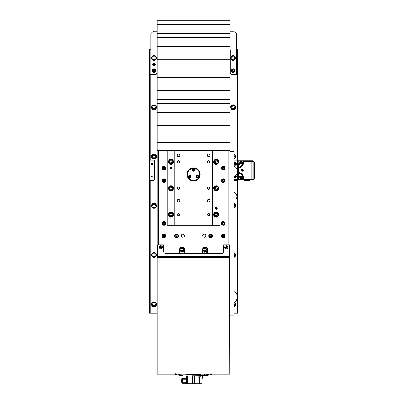 <?xml version="1.0" encoding="UTF-8"?>
<svg xmlns="http://www.w3.org/2000/svg" width="404" height="404" viewBox="0 0 404 404"><rect width="100%" height="100%" fill="white"/><g stroke="black" fill="none" stroke-linecap="round" stroke-linejoin="round"><path stroke-width="0.61" d="M254.389 178.417L253.131 179.674L253.131 160.827L254.389 162.085L254.389 178.417M235.951 175.493A1.384 1.384 0 0 1 235.547 177.816A1.384 1.384 0 0 1 234.032 177.482M234.032 163.019A1.384 1.384 0 0 1 236.421 163.968A1.384 1.384 0 0 1 234.032 164.918M244.087 179.674L244.087 180.174L250.116 180.174L250.116 179.674L234.032 179.421M234.032 161.075L242.809 161.075L243.784 160.827L238.557 160.827A0.505 0.505 0 0 0 238.057 161.327L238.299 167.483A4.772 4.772 0 0 0 242.925 163.044A4.772 4.772 0 0 1 238.991 167.413L239.082 167.907L238.057 168.428L238.057 172.074L239.082 172.594L238.991 173.089L238.057 173.266L238.304 179.169L238.304 173.266A4.525 4.525 0 0 1 242.673 177.472L242.925 177.457A4.772 4.772 0 0 0 238.299 173.018L238.057 172.766L238.057 173.266M238.057 167.231L238.991 167.413A4.772 4.772 0 0 0 242.925 163.044L242.809 161.075L242.925 163.044L243.425 163.08L243.531 161.565L243.031 161.529A0.752 0.752 0 0 1 243.784 160.827L243.784 161.327L251.874 161.327L251.874 160.827L253.131 160.827M252.126 160.827L252.126 179.674L251.874 179.169L243.784 179.169L243.784 179.674L242.809 179.674L243.784 179.674A0.752 0.752 0 0 1 243.031 178.972L243.531 178.937L243.425 177.422A5.277 5.277 0 0 0 239.082 172.594M237.299 160.827L237.299 169.251M237.299 169.301L237.047 169.559L237.31 169.301A0.954 0.954 0 0 0 237.002 169.392M237.299 171.19L237.299 171.195A0.954 0.954 0 0 1 237.047 171.124M237.299 171.246L237.299 179.674M230.028 151.278L234.032 151.278L234.032 315.872L230.028 315.872M230.012 257.575L230.012 257.323M235.668 164.332L235.668 163.605L235.668 164.332L235.037 164.691L234.411 164.332L234.411 163.605L235.037 163.241L235.668 163.605M234.032 164.484A1.131 1.131 0 0 0 236.153 163.787A1.131 1.131 0 0 0 234.032 163.448M234.411 164.332L234.411 163.605M235.668 176.896L235.668 176.169L235.668 176.896L235.037 177.255L234.411 176.896L234.411 176.169M234.032 177.048A1.131 1.131 0 0 0 235.739 177.417A1.131 1.131 0 0 0 235.774 175.669M235.976 193.9L234.906 192.834M234.032 199.021L236.067 199.021L237.072 197.011L237.072 196.006L236.067 193.996L234.815 192.738L234.032 192.738M241.698 178.149L241.698 177.427L241.698 178.149L241.072 178.512L240.441 178.149L240.441 177.427L241.072 177.063L241.698 177.427M240.441 178.149L240.441 177.427M241.072 176.533A1.257 1.257 0 0 0 239.981 178.417A1.257 1.257 0 0 0 242.158 178.417A1.257 1.257 0 0 0 241.072 176.533M241.698 163.075L241.698 162.347L241.698 163.075L241.072 163.438L240.441 163.075L240.441 162.347L241.072 161.984L241.698 162.347M240.441 163.075L240.441 162.347M241.072 161.454A1.257 1.257 0 0 0 239.981 163.337A1.257 1.257 0 0 0 242.158 163.337A1.257 1.257 0 0 0 241.072 161.454M234.032 291.749L234.79 291.749L236.295 293.259L237.047 294.89L237.047 298.915L236.295 300.546L234.79 302.056L234.032 302.056M234.032 176.659L234.79 176.659L236.295 175.149L237.047 173.518L237.047 169.493L236.295 167.862L234.79 166.352L234.032 166.352M238.057 169.13L237.047 169.559M237.562 170.599A0.379 0.379 0 0 0 237.562 169.897L237.562 170.599L237.289 170.599A0.379 0.379 0 0 1 237.289 169.897L237.562 169.897A0.379 0.379 0 0 1 237.562 170.599A0.379 0.379 0 0 0 237.562 169.897M241.4 169.933A0.98 0.98 0 0 1 242.905 169.458A0.98 0.98 0 0 1 242.905 171.038A0.98 0.98 0 0 1 241.4 170.564L241.708 170.443L241.799 170.937A0.823 0.823 0 0 0 242.87 169.71A0.823 0.823 0 0 0 241.799 169.559L241.708 170.059L241.4 169.933M253.131 162.898L253.131 161.014M253.131 179.482L253.131 177.598M252.126 179.674L253.131 179.674M239.062 164.468A0.505 0.505 0 0 0 239.496 163.716A0.505 0.505 0 0 0 238.623 163.716A0.505 0.505 0 0 0 239.062 164.468M239.062 177.033A0.505 0.505 0 0 0 239.496 176.28A0.505 0.505 0 0 0 238.623 176.28A0.505 0.505 0 0 0 239.062 177.033M238.557 179.674L242.809 179.421L238.557 179.674A0.505 0.505 0 0 1 238.057 179.169M238.057 168.16L238.335 167.483M242.673 177.472L242.809 179.421L242.925 177.457L243.425 177.422M238.299 167.483L238.703 167.453M238.703 173.043L238.335 173.018M241.814 170.917A0.798 0.798 0 0 0 242.855 169.725A0.798 0.798 0 0 0 241.814 169.584A0.798 0.798 0 0 1 242.855 170.776A0.798 0.798 0 0 1 241.814 170.917L241.703 170.417L241.375 170.574M242.324 171.256A1.005 1.005 0 0 0 243.198 169.746A1.005 1.005 0 0 0 241.456 169.746A1.005 1.005 0 0 0 242.324 171.256M241.375 169.927L241.703 170.084L241.814 169.584M242.339 170.877L242.314 170.261L241.698 170.261L242.314 170.236L242.314 169.619L242.339 170.236L242.956 170.236L242.339 170.261L242.339 170.877M251.874 160.954L252.126 160.954M238.057 172.341L238.057 172.766M238.991 173.089A4.772 4.772 0 0 1 242.925 177.457A4.772 4.772 0 0 0 238.991 173.089M251.874 160.827L242.809 160.827M243.031 178.972A0.752 0.752 0 0 0 243.784 179.674L251.874 179.674M251.874 161.327L251.874 179.169M245.718 180.573L245.718 180.573A9.292 9.292 0 0 0 248.485 180.573L248.485 180.573M246.783 180.613L247.112 180.618L246.783 180.613M245.819 180.553A9.196 1.202 -90 0 0 245.879 180.502A9.206 9.206 0 0 0 245.89 180.507A9.287 4.171 90 0 0 246.087 180.578A9.206 4.131 -90 0 0 246.283 180.548A9.206 9.206 0 0 0 246.294 180.548A9.277 1.222 90 0 0 246.354 180.613A9.262 9.262 0 0 1 246.314 180.608A9.272 1.222 -90 0 1 246.268 180.568A9.211 4.131 90 0 1 246.092 180.588A9.262 9.262 0 0 1 246.081 180.583A9.282 4.166 -90 0 1 245.91 180.527A9.201 1.207 90 0 1 245.859 180.558A9.262 9.262 0 0 1 245.819 180.553M248.329 180.502L248.329 180.512A9.211 9.211 0 0 1 248.167 180.532A9.267 1.858 90 0 1 248.137 180.553L248.031 180.583A9.252 9.252 0 0 0 248.076 180.578L248.081 180.563A9.267 1.863 -90 0 0 248.132 180.527A9.206 9.206 0 0 0 248.329 180.502M246.475 180.583A9.226 9.226 0 0 1 246.43 180.583L246.637 180.613A9.242 6.318 90 0 1 246.516 180.618A9.257 9.257 0 0 0 246.738 180.628L246.738 180.633A9.262 9.262 0 0 1 246.41 180.613A9.236 6.318 -90 0 0 246.597 180.608L246.475 180.583M247.152 180.603A9.221 9.221 0 0 0 247.208 180.603A9.267 5.383 90 0 0 247.298 180.618A9.287 5.393 -90 0 0 247.384 180.598A9.221 9.221 0 0 0 247.44 180.598A9.287 5.393 90 0 1 247.324 180.618A9.267 5.378 90 0 0 247.455 180.633A9.262 9.262 0 0 1 247.405 180.638A9.272 5.383 -90 0 1 247.298 180.623A9.287 5.393 90 0 1 247.187 180.638A9.262 9.262 0 0 1 247.137 180.644A9.287 5.393 -90 0 0 247.268 180.623A9.272 5.388 -90 0 1 247.152 180.603M237.047 170.937L238.057 171.372M237.365 171.251A1.005 1.005 0 0 1 237.047 171.18M236.981 169.347A1.005 1.005 0 0 1 237.365 169.246M237.047 170.251A0.379 0.379 0 0 0 237.289 170.599A0.379 0.379 0 0 1 237.289 169.897A0.379 0.379 0 0 0 237.047 170.251M174.74 150.52L174.74 225.281L167.2 225.281L167.2 150.52L228.77 150.52L228.77 244.758L228.77 150.52L230.028 150.52L157.151 150.52L157.151 253.555L157.651 253.555L157.151 253.555L157.151 257.575L157.651 257.323L157.151 257.323M229.523 253.555L230.028 253.555L230.028 255.313L229.523 255.313L229.523 253.555L230.028 253.555L230.028 20.2L157.151 20.2L157.151 24.563L230.028 24.563M167.2 150.52L157.151 150.52L157.151 139.976L230.028 139.976M158.408 150.52L158.408 244.758L158.408 150.52M203.889 250.258L205.146 250.985L206.404 250.258L205.146 250.985L203.889 250.258L203.889 248.808L205.146 248.081L206.404 248.808L206.404 250.258M205.146 251.793A2.262 2.262 0 0 0 207.106 248.404A2.262 2.262 0 0 0 203.187 248.404A2.262 2.262 0 0 0 205.146 251.793A2.262 2.262 0 0 0 207.106 248.404A2.262 2.262 0 0 0 203.187 248.404A2.262 2.262 0 0 0 205.146 251.793M180.77 250.258L182.027 250.985L183.285 250.258L182.027 250.985L180.77 250.258L180.77 248.808L182.027 248.081L183.285 248.808L183.285 250.258M182.027 251.793A2.262 2.262 0 0 0 183.987 248.404A2.262 2.262 0 0 0 180.068 248.404A2.262 2.262 0 0 0 182.027 251.793A2.262 2.262 0 0 0 183.987 248.404A2.262 2.262 0 0 0 180.068 248.404A2.262 2.262 0 0 0 182.027 251.793M230.063 202.258L230.063 201.818L230.063 202.258M230.063 202.04C230.063 206.217 230.063 197.859 230.063 202.04M157.111 154.076L157.111 154.51L157.111 154.076M157.111 154.293C157.111 150.111 157.111 158.474 157.111 154.293M230.063 154.51L230.063 154.076L230.063 154.51M230.063 154.293C230.063 158.474 230.063 150.111 230.063 154.293M230.063 250L230.063 249.566L230.063 250M230.063 249.783C230.063 253.964 230.063 245.602 230.063 249.783M157.111 249.566L157.111 250L157.111 249.566M157.111 249.783C157.111 245.602 157.111 253.964 157.111 249.783M157.111 201.818L157.111 202.258L157.111 201.818M157.111 202.04C157.111 197.859 157.111 206.217 157.111 202.04M229.523 256.823L229.523 244.758L223.745 244.758L223.745 251.041A2.515 2.515 0 0 1 221.23 253.555L165.943 253.555A2.515 2.515 0 0 1 163.433 251.041L163.433 244.758L157.651 244.758L157.651 256.823L229.523 256.823L229.523 257.323L230.028 257.323L230.028 374.175L229.27 374.175L229.523 255.313M157.651 253.555L157.651 255.313L157.151 255.313M230.028 255.313L230.028 257.323L229.523 257.323M157.651 255.313L157.903 257.575L157.151 257.575L157.151 374.175L229.27 374.175M230.028 257.575L157.903 257.575L157.903 374.175M157.651 256.823L157.651 257.323M193.587 168.367A6.03 6.03 0 0 1 198.813 177.412A6.03 6.03 0 0 1 188.365 177.412A6.03 6.03 0 0 1 193.587 168.367M193.587 168.114A6.282 6.282 0 0 1 199.031 177.538A6.282 6.282 0 0 1 188.148 177.538A6.282 6.282 0 0 1 193.587 168.114M196.142 176.593A1.257 1.257 0 0 1 198.026 175.508A1.257 1.257 0 0 1 198.026 177.684A1.257 1.257 0 0 1 196.142 176.593M192.329 169.998A1.257 1.257 0 0 1 194.218 168.912A1.257 1.257 0 0 1 194.218 171.084A1.257 1.257 0 0 1 192.329 169.998M188.522 176.593A1.257 1.257 0 0 1 190.405 175.508A1.257 1.257 0 0 1 190.405 177.684A1.257 1.257 0 0 1 188.522 176.593M194.092 170.286L194.092 169.71L194.092 170.286L193.587 170.579L193.087 170.286L193.087 169.71L193.587 169.417L194.092 169.71M193.587 168.933A1.066 1.066 0 0 0 192.663 170.533A1.066 1.066 0 0 0 194.511 170.533A1.066 1.066 0 0 0 193.587 168.933M193.087 170.286L193.087 169.71M190.284 176.886L190.284 176.306L190.284 176.886L189.779 177.174L189.279 176.886L189.279 176.306L189.779 176.013L190.284 176.306M189.779 175.528A1.066 1.066 0 0 0 188.855 177.129A1.066 1.066 0 0 0 190.703 177.129A1.066 1.066 0 0 0 189.779 175.528M189.279 176.886L189.279 176.306M197.899 176.886L197.899 176.306L197.899 176.886L197.394 177.174L196.894 176.886L196.894 176.306L197.394 176.013L197.899 176.306M197.394 175.528A1.066 1.066 0 0 0 196.47 177.129A1.066 1.066 0 0 0 198.324 177.129A1.066 1.066 0 0 0 197.394 175.528M196.894 176.886L196.894 176.306M193.587 180.931A6.535 6.535 0 0 1 187.931 171.129A6.535 6.535 0 0 1 199.248 171.129A6.535 6.535 0 0 1 193.587 180.931M209.923 200.657A1.257 1.257 0 0 1 208.04 201.742A1.257 1.257 0 0 1 208.04 199.566A1.257 1.257 0 0 1 209.923 200.657M179.765 200.657A1.257 1.257 0 0 1 177.881 201.742A1.257 1.257 0 0 1 177.881 199.566A1.257 1.257 0 0 1 179.765 200.657M209.923 155.424A1.257 1.257 0 0 1 208.04 156.51A1.257 1.257 0 0 1 208.04 154.333A1.257 1.257 0 0 1 209.923 155.424M179.765 155.424A1.257 1.257 0 0 1 177.881 156.51A1.257 1.257 0 0 1 177.881 154.333A1.257 1.257 0 0 1 179.765 155.424M179.563 214.605A1.05 1.05 0 0 1 177.982 215.514A1.05 1.05 0 0 1 177.982 213.691A1.05 1.05 0 0 1 179.563 214.605M179.563 188.219A1.05 1.05 0 0 1 177.982 189.128A1.05 1.05 0 0 1 177.982 187.304A1.05 1.05 0 0 1 179.563 188.219M209.716 214.605A1.05 1.05 0 0 1 208.141 215.514A1.05 1.05 0 0 1 208.141 213.691A1.05 1.05 0 0 1 209.716 214.605M209.716 188.219A1.05 1.05 0 0 1 208.141 189.128A1.05 1.05 0 0 1 208.141 187.304A1.05 1.05 0 0 1 209.716 188.219M209.716 161.832A1.05 1.05 0 0 1 208.141 162.741A1.05 1.05 0 0 1 208.141 160.918A1.05 1.05 0 0 1 209.716 161.832M179.563 161.832A1.05 1.05 0 0 1 177.982 162.741A1.05 1.05 0 0 1 177.982 160.918A1.05 1.05 0 0 1 179.563 161.832M170.973 169.079A0.97 0.97 0 0 1 170.135 167.63A0.97 0.97 0 0 1 171.811 167.63A0.97 0.97 0 0 1 170.973 169.079M174.74 225.281L212.433 225.281L212.433 150.52M216.206 209.287A0.97 0.97 0 0 1 215.367 207.838A0.97 0.97 0 0 1 217.044 207.838A0.97 0.97 0 0 1 216.206 209.287M212.433 225.281L219.973 225.281L219.973 150.52M162.428 247.273A1.51 1.51 0 0 0 160.166 245.965A1.51 1.51 0 0 0 160.166 248.576A1.51 1.51 0 0 0 162.428 247.273M161.211 247.773L160.63 247.773L160.338 247.273L160.63 246.768L161.211 246.768L161.499 247.273L161.211 247.773M161.423 247.273A0.505 0.505 0 0 0 160.671 246.834A0.505 0.505 0 0 0 160.671 247.708A0.505 0.505 0 0 0 161.423 247.273M227.765 247.273A1.51 1.51 0 0 0 225.503 245.965A1.51 1.51 0 0 0 225.503 248.576A1.51 1.51 0 0 0 227.765 247.273M226.548 247.773L225.967 247.773L225.674 247.273L225.967 246.768L226.548 246.768L226.836 247.273L226.548 247.773M226.76 247.273A0.505 0.505 0 0 0 226.003 246.834A0.505 0.505 0 0 0 226.003 247.708A0.505 0.505 0 0 0 226.76 247.273M215.574 208.323A0.626 0.626 0 0 0 216.519 208.863A0.626 0.626 0 0 0 216.519 207.777A0.626 0.626 0 0 0 215.574 208.323M215.686 208.323A0.52 0.52 0 0 0 216.463 208.772A0.52 0.52 0 0 0 216.463 207.873A0.52 0.52 0 0 0 215.686 208.323M217.14 208.323A0.939 0.939 0 0 1 215.736 209.131A0.939 0.939 0 0 1 215.736 207.51A0.939 0.939 0 0 1 217.14 208.323M170.342 168.114A0.626 0.626 0 0 0 171.286 168.66A0.626 0.626 0 0 0 171.286 167.569A0.626 0.626 0 0 0 170.342 168.114M170.453 168.114A0.52 0.52 0 0 0 171.23 168.564A0.52 0.52 0 0 0 171.23 167.665A0.52 0.52 0 0 0 170.453 168.114M171.907 168.114A0.939 0.939 0 0 1 170.503 168.928A0.939 0.939 0 0 1 170.503 167.301A0.939 0.939 0 0 1 171.907 168.114M213.691 188.219A2.515 2.515 0 0 0 217.463 190.395A2.515 2.515 0 0 0 217.463 186.042A2.515 2.515 0 0 0 213.691 188.219M168.458 188.219A2.515 2.515 0 0 0 172.23 190.395A2.515 2.515 0 0 0 172.23 186.042A2.515 2.515 0 0 0 168.458 188.219M213.691 214.605A2.515 2.515 0 0 0 217.463 216.781A2.515 2.515 0 0 0 217.463 212.428A2.515 2.515 0 0 0 213.691 214.605M168.458 161.832A2.515 2.515 0 0 0 172.23 164.009A2.515 2.515 0 0 0 172.23 159.656A2.515 2.515 0 0 0 168.458 161.832M168.458 214.605A2.515 2.515 0 0 0 172.23 216.781A2.515 2.515 0 0 0 172.23 212.428A2.515 2.515 0 0 0 168.458 214.605M213.691 161.832A2.515 2.515 0 0 0 217.463 164.009A2.515 2.515 0 0 0 217.463 159.656A2.515 2.515 0 0 0 213.691 161.832M204.267 234.204A1.51 1.51 0 0 0 202.763 235.714A1.51 1.51 0 0 0 204.267 237.219A1.51 1.51 0 0 0 205.777 235.714A1.51 1.51 0 0 0 204.267 234.204M182.906 234.204A1.51 1.51 0 0 0 181.527 236.315A1.51 1.51 0 0 0 184.401 235.507A1.51 1.51 0 0 0 182.906 234.204M180.871 253.555A1.217 1.217 0 0 1 182.027 251.96A1.217 1.217 0 0 1 183.189 253.555M203.99 253.555A1.217 1.217 0 0 1 205.146 251.96A1.217 1.217 0 0 1 206.308 253.555M202.636 253.555L202.636 249.531A2.515 2.515 0 0 1 205.146 247.021A2.515 2.515 0 0 1 207.661 249.531L207.661 253.555M184.542 253.555L184.542 249.531A2.515 2.515 0 0 0 182.027 247.021A2.515 2.515 0 0 0 179.517 249.531L179.517 253.555M223.24 221.513A1.884 1.884 0 0 1 224.871 224.341A1.884 1.884 0 0 1 221.609 224.341A1.884 1.884 0 0 1 223.24 221.513M223.24 234.078A1.884 1.884 0 0 1 224.871 236.906A1.884 1.884 0 0 1 221.609 236.906A1.884 1.884 0 0 1 223.24 234.078M210.676 234.078A1.884 1.884 0 0 1 212.307 236.906A1.884 1.884 0 0 1 209.045 236.906A1.884 1.884 0 0 1 210.676 234.078M176.498 234.078A1.884 1.884 0 0 1 178.134 236.906A1.884 1.884 0 0 1 174.866 236.906A1.884 1.884 0 0 1 176.498 234.078M163.933 221.513A1.884 1.884 0 0 1 165.569 224.341A1.884 1.884 0 0 1 162.302 224.341A1.884 1.884 0 0 1 163.933 221.513M163.933 234.078A1.884 1.884 0 0 1 165.569 236.906A1.884 1.884 0 0 1 162.302 236.906A1.884 1.884 0 0 1 163.933 234.078M163.933 166.231A1.884 1.884 0 0 1 165.569 169.054A1.884 1.884 0 0 1 162.302 169.054A1.884 1.884 0 0 1 163.933 166.231M223.24 166.231A1.884 1.884 0 0 1 224.871 169.054A1.884 1.884 0 0 1 221.609 169.054A1.884 1.884 0 0 1 223.24 166.231M223.24 178.795A1.884 1.884 0 0 1 224.871 181.618A1.884 1.884 0 0 1 221.609 181.618A1.884 1.884 0 0 1 223.24 178.795M163.933 178.795A1.884 1.884 0 0 1 165.569 181.618A1.884 1.884 0 0 1 162.302 181.618A1.884 1.884 0 0 1 163.933 178.795M223.675 236.719L224.109 235.961L223.675 236.719L222.806 236.719L222.372 235.961L222.806 235.209L223.675 235.209L224.109 235.961M221.609 235.961A1.631 1.631 0 0 0 224.058 237.375A1.631 1.631 0 0 0 224.058 234.547A1.631 1.631 0 0 0 221.609 235.961M223.675 181.431L224.109 180.679L223.675 181.431L222.806 181.431L222.372 180.679L222.806 179.926L223.675 179.926L224.109 180.679M221.609 180.679A1.631 1.631 0 0 0 224.058 182.093A1.631 1.631 0 0 0 224.058 179.265A1.631 1.631 0 0 0 221.609 180.679M164.372 224.154L163.499 224.154L163.064 223.397L163.499 222.644L164.372 222.644L164.807 223.397L164.372 224.154M162.302 223.397A1.631 1.631 0 0 0 164.751 224.811A1.631 1.631 0 0 0 164.751 221.983A1.631 1.631 0 0 0 162.302 223.397M211.11 236.719L210.242 236.719L209.807 235.961L210.242 235.209L211.11 235.209L211.544 235.961L211.11 236.719M209.045 235.961A1.631 1.631 0 0 0 211.494 237.375A1.631 1.631 0 0 0 211.494 234.547A1.631 1.631 0 0 0 209.045 235.961M176.937 236.719L176.063 236.719L175.629 235.961L176.063 235.209L176.937 235.209L177.371 235.961L176.937 236.719M174.866 235.961A1.631 1.631 0 0 0 177.316 237.375A1.631 1.631 0 0 0 177.316 234.547A1.631 1.631 0 0 0 174.866 235.961M164.372 236.719L163.499 236.719L163.064 235.961L163.499 235.209L164.372 235.209L164.807 235.961L164.372 236.719M162.302 235.961A1.631 1.631 0 0 0 164.751 237.375A1.631 1.631 0 0 0 164.751 234.547A1.631 1.631 0 0 0 162.302 235.961M223.675 168.867L224.109 168.114L223.675 168.867L222.806 168.867L222.372 168.114L222.806 167.357L223.675 167.357L224.109 168.114M221.609 168.114A1.631 1.631 0 0 0 224.058 169.529A1.631 1.631 0 0 0 224.058 166.701A1.631 1.631 0 0 0 221.609 168.114M223.675 224.154L224.109 223.397L223.675 224.154L222.806 224.154L222.372 223.397L222.806 222.644L223.675 222.644L224.109 223.397M221.609 223.397A1.631 1.631 0 0 0 224.058 224.811A1.631 1.631 0 0 0 224.058 221.983A1.631 1.631 0 0 0 221.609 223.397M164.372 181.431L163.499 181.431L163.064 180.679L163.499 179.926L164.372 179.926L164.807 180.679L164.372 181.431M162.302 180.679A1.631 1.631 0 0 0 164.751 182.093A1.631 1.631 0 0 0 164.751 179.265A1.631 1.631 0 0 0 162.302 180.679M164.372 168.867L163.499 168.867L163.064 168.114L163.499 167.357L164.372 167.357L164.807 168.114L164.372 168.867M162.302 168.114A1.631 1.631 0 0 0 164.751 169.529A1.631 1.631 0 0 0 164.751 166.701A1.631 1.631 0 0 0 162.302 168.114M214.196 161.832A2.01 2.01 0 0 0 217.211 163.569A2.01 2.01 0 0 0 217.211 160.09A2.01 2.01 0 0 0 214.196 161.832A2.01 2.01 0 0 0 217.211 163.569A2.01 2.01 0 0 0 217.211 160.09A2.01 2.01 0 0 0 214.196 161.832A2.01 2.01 0 0 0 217.211 163.569A2.01 2.01 0 0 0 217.211 160.09A2.01 2.01 0 0 0 214.196 161.832M216.786 162.837L215.625 162.837L215.044 161.832L215.625 160.827L216.786 160.827L217.367 161.832L216.786 162.837M217.367 161.832L216.786 160.827M168.963 188.219A2.01 2.01 0 0 0 171.978 189.956A2.01 2.01 0 0 0 171.978 186.476A2.01 2.01 0 0 0 168.963 188.219A2.01 2.01 0 0 0 171.978 189.956A2.01 2.01 0 0 0 171.978 186.476A2.01 2.01 0 0 0 168.963 188.219M171.554 189.224L170.392 189.224L169.811 188.219L170.392 187.214L171.554 187.214L172.134 188.219L171.554 189.224M168.963 161.832A2.01 2.01 0 0 0 171.978 163.569A2.01 2.01 0 0 0 171.978 160.09A2.01 2.01 0 0 0 168.963 161.832A2.01 2.01 0 0 0 171.978 163.569A2.01 2.01 0 0 0 171.978 160.09A2.01 2.01 0 0 0 168.963 161.832A2.01 2.01 0 0 0 171.978 163.569A2.01 2.01 0 0 0 171.978 160.09A2.01 2.01 0 0 0 168.963 161.832M171.554 162.837L170.392 162.837L169.811 161.832L170.392 160.827L171.554 160.827L172.134 161.832L171.554 162.837M214.196 188.219A2.01 2.01 0 0 0 217.211 189.956A2.01 2.01 0 0 0 217.211 186.476A2.01 2.01 0 0 0 214.196 188.219A2.01 2.01 0 0 0 217.211 189.956A2.01 2.01 0 0 0 217.211 186.476A2.01 2.01 0 0 0 214.196 188.219M216.786 189.224L215.625 189.224L215.044 188.219L215.625 187.214L216.786 187.214L217.367 188.219L216.786 189.224M214.196 214.605A2.01 2.01 0 0 0 217.211 216.342A2.01 2.01 0 0 0 217.211 212.863A2.01 2.01 0 0 0 214.196 214.605A2.01 2.01 0 0 0 217.211 216.342A2.01 2.01 0 0 0 217.211 212.863A2.01 2.01 0 0 0 214.196 214.605M216.786 215.61L215.625 215.61L215.044 214.605L215.625 213.6L216.786 213.6L217.367 214.605L216.786 215.61M216.786 213.6L215.625 213.6M168.963 214.605A2.01 2.01 0 0 0 171.978 216.342A2.01 2.01 0 0 0 171.978 212.863A2.01 2.01 0 0 0 168.963 214.605A2.01 2.01 0 0 0 171.978 216.342A2.01 2.01 0 0 0 171.978 212.863A2.01 2.01 0 0 0 168.963 214.605M171.554 215.61L170.392 215.61L169.811 214.605L170.392 213.6L171.554 213.6L172.134 214.605L171.554 215.61M171.554 213.6L170.392 213.6M216.443 186.209L216.206 186.194A2.025 2.025 0 0 0 214.413 189.158A2.025 2.025 0 0 0 217.872 189.365A2.025 2.025 0 0 0 216.206 186.194L216.206 186.209M171.21 212.595L170.973 212.58A2.025 2.025 0 0 0 169.18 215.544A2.025 2.025 0 0 0 172.639 215.751A2.025 2.025 0 0 0 170.973 212.58L170.973 212.595M171.21 159.822L170.973 159.807A2.025 2.025 0 0 0 169.18 162.772A2.025 2.025 0 0 0 172.639 162.979A2.025 2.025 0 0 0 170.973 159.807L170.973 159.822M171.21 186.209L170.973 186.194A2.025 2.025 0 0 0 169.18 189.158A2.025 2.025 0 0 0 172.639 189.365A2.025 2.025 0 0 0 170.973 186.194L170.973 186.209M216.443 212.595L216.206 212.58A2.025 2.025 0 0 0 214.413 215.544A2.025 2.025 0 0 0 217.872 215.751A2.025 2.025 0 0 0 216.206 212.58L216.206 212.595M216.443 159.822L216.206 159.807A2.025 2.025 0 0 0 214.413 162.772A2.025 2.025 0 0 0 217.872 162.979A2.025 2.025 0 0 0 216.206 159.807L216.206 159.822M154.01 62.948A1.384 1.384 0 0 1 155.207 65.019A1.384 1.384 0 0 1 152.813 65.019A1.384 1.384 0 0 1 154.01 62.948M233.169 68.725A1.884 1.884 0 0 1 234.8 71.553A1.884 1.884 0 0 1 231.532 71.553A1.884 1.884 0 0 1 233.169 68.725M233.169 55.661A2.389 2.389 0 0 1 235.234 59.242A2.389 2.389 0 0 1 231.098 59.242A2.389 2.389 0 0 1 233.169 55.661M230.028 73.124A1.257 1.257 0 0 0 231.28 74.381A1.257 1.257 0 0 1 230.028 73.124L230.028 49.445A0.752 0.752 0 0 1 230.275 50.005L230.275 73.377L231.032 74.129L236.31 74.129L236.31 33.668L233.795 31.159L230.028 31.159M154.01 55.661A2.389 2.389 0 0 1 156.075 59.242A2.389 2.389 0 0 1 151.939 59.242A2.389 2.389 0 0 1 154.01 55.661M154.01 68.725A1.884 1.884 0 0 1 155.641 71.553A1.884 1.884 0 0 1 152.379 71.553A1.884 1.884 0 0 1 154.01 68.725M157.151 31.159L153.379 31.159L150.869 33.668L150.869 74.129L156.146 74.129L156.898 73.377L156.898 50.005A0.752 0.752 0 0 1 157.151 49.445M157.151 24.563L157.151 125.695L230.028 125.695M157.151 125.695L157.151 129.992L230.028 129.992M157.151 129.992L157.151 139.976M157.151 112.514L230.028 112.514M157.151 116.817L230.028 116.817M157.151 99.334L230.028 99.334M157.151 103.636L230.028 103.636M157.151 86.158L230.028 86.158M157.151 90.456L230.028 90.456M157.151 72.978L230.028 72.978M157.151 77.28L230.028 77.28M157.151 59.797L230.028 59.797M157.151 64.1L230.028 64.1M157.151 46.617L230.028 46.617M157.151 50.919L230.028 50.919M157.151 33.441L230.028 33.441M157.151 37.739L230.028 37.739M157.151 142.476L230.028 142.476M157.151 150.025L230.028 150.025M232.729 69.857L232.295 70.609L232.729 69.857L233.603 69.857L234.037 70.609L233.603 71.367L232.729 71.367L232.295 70.609M233.603 71.367L232.729 71.367M231.532 70.609A1.631 1.631 0 0 0 233.982 72.023A1.631 1.631 0 0 0 233.982 69.195A1.631 1.631 0 0 0 231.532 70.609M153.576 69.857L153.136 70.609L153.576 71.367L153.136 70.609L153.576 69.857L154.444 69.857L154.878 70.609L154.444 71.367L153.576 71.367L154.444 71.367M152.374 70.609A1.631 1.631 0 0 0 154.828 72.023A1.631 1.631 0 0 0 154.828 69.195A1.631 1.631 0 0 0 152.374 70.609M156.272 304.313A2.262 2.262 0 0 0 152.879 302.359A2.262 2.262 0 0 0 152.879 306.272A2.262 2.262 0 0 0 156.272 304.313M154.732 303.061L155.459 304.313L154.732 305.57L153.283 305.57L152.561 304.313L153.283 303.061L154.732 303.061M234.032 306.404A2.262 2.262 0 0 0 234.032 302.227M234.032 303.303L234.618 304.313L234.032 305.328M235.431 205.808A2.262 2.262 0 0 0 234.032 203.717A2.262 2.262 0 0 1 234.032 207.898A2.262 2.262 0 0 0 235.431 205.808M234.032 204.798L234.618 205.808L234.032 206.818M234.032 158.641A2.262 2.262 0 0 0 234.032 154.464M234.032 155.54L234.618 156.555L234.032 157.565M235.431 58.045A2.262 2.262 0 0 0 232.037 56.085A2.262 2.262 0 0 0 232.037 60.004A2.262 2.262 0 0 0 235.431 58.045M233.891 56.787L234.618 58.045L233.891 59.302L232.441 59.302L231.714 58.045L232.441 56.787L233.891 56.787M156.272 205.808A2.262 2.262 0 0 0 152.879 203.848A2.262 2.262 0 0 0 152.879 207.767A2.262 2.262 0 0 0 156.272 205.808A2.262 2.262 0 0 0 152.879 203.848A2.262 2.262 0 0 0 152.879 207.767A2.262 2.262 0 0 0 156.272 205.808M154.732 204.55L155.459 205.808L154.732 207.065L153.283 207.065L152.561 205.808L153.283 204.55L154.732 204.55M156.272 255.06A2.262 2.262 0 0 0 152.879 253.101A2.262 2.262 0 0 0 152.879 257.02A2.262 2.262 0 0 0 156.272 255.06M154.732 253.803L155.459 255.06L154.732 256.318L153.283 256.318L152.561 255.06L153.283 253.803L154.732 253.803M156.272 58.045A2.262 2.262 0 0 0 152.879 56.085A2.262 2.262 0 0 0 152.879 60.004A2.262 2.262 0 0 0 156.272 58.045M154.732 56.787L155.459 58.045L154.732 59.302L153.283 59.302L152.561 58.045L153.283 56.787L154.732 56.787M235.431 107.302A2.262 2.262 0 0 0 232.037 105.343A2.262 2.262 0 0 0 232.037 109.257A2.262 2.262 0 0 0 235.431 107.302M233.891 106.045L234.618 107.302L233.891 108.555L232.441 108.555L231.714 107.302L232.441 106.045L233.891 106.045M156.272 107.302A2.262 2.262 0 0 0 152.879 105.343A2.262 2.262 0 0 0 152.879 109.257A2.262 2.262 0 0 0 156.272 107.302M154.732 106.045L155.459 107.302L154.732 108.555L153.283 108.555L152.561 107.302L153.283 106.045L154.732 106.045M153.283 106.045L152.561 107.302M156.272 156.555A2.262 2.262 0 0 0 152.879 154.596A2.262 2.262 0 0 0 152.879 158.514A2.262 2.262 0 0 0 156.272 156.555M154.732 155.298L155.459 156.555L154.732 157.812L153.283 157.812L152.561 156.555L153.283 155.298L154.732 155.298L153.283 155.298M234.032 257.151A2.262 2.262 0 0 0 234.032 252.975M234.032 254.05L234.618 255.06L234.032 256.075M154.626 64.327A0.616 0.616 0 0 1 154.01 64.948A0.616 0.616 0 0 1 153.389 64.327A0.616 0.616 0 0 1 154.01 63.711A0.616 0.616 0 0 1 154.626 64.327A0.616 0.616 0 0 0 153.702 63.792A0.616 0.616 0 0 0 153.702 64.862A0.616 0.616 0 0 0 154.626 64.327M152.778 64.579L152.778 64.079L152.778 64.579M155.242 64.579L155.242 64.079L155.242 64.579M152.884 64.327A1.126 1.126 0 0 1 155.111 64.105A1.126 1.126 0 0 1 154.121 65.448A1.126 1.126 0 0 1 152.884 64.327M157.151 313.11L149.611 313.11L149.611 49.253L150.869 49.253M236.31 49.253L237.552 49.253L237.562 160.827L237.552 160.196L234.032 160.196M234.032 180.3L237.552 180.3L237.552 179.674L237.562 313.11L234.032 313.11M209.418 237.37L209.418 237.007M209.418 234.921L209.418 234.557M231.28 74.381L236.936 74.381L236.936 160.196M233.169 109.812A2.515 2.515 0 0 1 230.992 106.045A2.515 2.515 0 0 1 235.345 106.045A2.515 2.515 0 0 1 233.169 109.812M234.032 252.702A2.515 2.515 0 0 1 234.032 257.419M234.264 302.056A2.515 2.515 0 0 1 234.032 306.676M234.032 154.197A2.515 2.515 0 0 1 234.032 158.913M234.032 203.449A2.515 2.515 0 0 1 234.032 208.166M155.893 74.381A1.257 1.257 0 0 0 157.151 73.124A1.257 1.257 0 0 1 155.893 74.381L149.626 74.381L149.626 49.253M150.238 74.381L150.238 160.196L153.379 160.196A1.257 1.257 0 0 1 154.636 161.454L154.636 179.043A1.257 1.257 0 0 1 153.379 180.3L150.238 180.3L150.238 313.11M154.01 306.828A2.515 2.515 0 0 1 151.833 303.061A2.515 2.515 0 0 1 156.186 303.061A2.515 2.515 0 0 1 154.01 306.828M154.01 257.575A2.515 2.515 0 0 1 151.833 253.803A2.515 2.515 0 0 1 156.186 253.803A2.515 2.515 0 0 1 154.01 257.575M154.01 208.323A2.515 2.515 0 0 1 151.833 204.55A2.515 2.515 0 0 1 156.186 204.55A2.515 2.515 0 0 1 154.01 208.323M154.01 159.065A2.515 2.515 0 0 1 151.833 155.298A2.515 2.515 0 0 1 156.186 155.298A2.515 2.515 0 0 1 154.01 159.065M154.01 109.812A2.515 2.515 0 0 1 151.833 106.045A2.515 2.515 0 0 1 156.186 106.045A2.515 2.515 0 0 1 154.01 109.812M150.238 160.196L149.626 160.196L149.626 180.3L150.238 180.3M237.552 49.253L237.552 74.381L236.936 74.381M152.752 64.327A1.257 1.257 0 0 1 154.636 63.241A1.257 1.257 0 0 1 154.636 65.418A1.257 1.257 0 0 1 152.752 64.327M152.136 177.149A0.616 0.616 0 0 1 151.601 176.225A0.616 0.616 0 0 1 152.672 176.225A0.616 0.616 0 0 1 152.136 177.149M152.136 164.585A0.616 0.616 0 0 1 151.601 163.66A0.616 0.616 0 0 1 152.672 163.66A0.616 0.616 0 0 1 152.136 164.585M192.481 375.76L192.996 383.8L194.183 383.8L194.698 375.76L194.183 383.8L192.996 383.8L198.076 383.8L198.192 375.76M200.667 374.841L200.924 374.978L200.672 374.165L200.924 375.064M184.593 374.175L193.587 374.629L200.788 374.427M193.587 375.76L204.646 375.654L193.587 375.76M181.952 378.588A6.762 1.172 90 0 1 182.254 378.361A6.762 1.172 90 0 1 182.558 378.588L182.679 379.3A5.505 0.954 90 0 1 182.679 382.113L182.558 382.83A6.762 1.172 90 0 1 182.254 383.058A6.762 1.172 90 0 1 181.952 382.83L181.825 382.113A5.505 0.954 90 0 1 181.825 379.3L181.952 378.588L182.558 378.588M181.941 383.073L181.785 382.179A5.757 1 90 0 1 181.785 379.24L181.941 378.346A7.009 1.217 90 0 1 182.568 378.346L182.724 379.24A5.757 1 90 0 1 182.724 382.179L182.568 383.073A7.009 1.217 90 0 1 182.254 383.31A7.009 1.217 90 0 1 181.941 383.073M184.845 375.76L185.077 378.346L185.704 378.346L186.178 379.24L186.451 382.179L186.123 383.073L185.492 383.073M185.704 378.346L182.568 378.346M200.268 375.76L199.419 383.8L198.93 383.8L199.859 375.76L198.93 383.8L198.076 383.8M192.996 383.8L188.244 383.8L187.315 375.76M188.981 375.76L189.102 383.8L186.986 383.8L186.269 375.76M202.556 375.76L201.788 383.8L199.419 383.8M186.966 383.674L185.537 383.674L185.502 383.31M187.754 383.8L186.906 375.76M192.723 383.8L192.254 375.76M194.925 375.76L194.455 383.8M181.123 374.175L178.856 374.326A94.677 94.677 0 0 1 177.927 374.175M175.654 373.958C175.892 374.861 175.892 374.861 175.654 373.958M188.36 374.478L188.996 374.513M194.066 374.629L196.374 374.589M199.435 374.437L200.859 374.331M207.575 374.422L207.944 374.382M211.524 373.958C211.282 374.861 211.282 374.861 211.524 373.958M209.252 374.175A94.677 94.677 0 0 1 208.318 374.326L206.267 374.447M204.56 374.175L204.52 374.998L200.924 375.18L206.02 375.18M200.672 374.165L193.587 374.452L186.623 374.175M206.267 374.175L206.267 374.846M207.641 374.175L206.373 374.175M211.721 373.776C211.479 374.685 211.479 374.685 211.721 373.776M180.805 374.175L179.533 374.175M175.457 373.776C175.7 374.685 175.7 374.685 175.457 373.776M241.072 176.659A1.131 1.131 0 0 0 240.092 178.356A1.131 1.131 0 0 0 242.052 178.356A1.131 1.131 0 0 0 241.072 176.659M241.072 161.58A1.131 1.131 0 0 0 240.092 163.277A1.131 1.131 0 0 0 242.052 163.277A1.131 1.131 0 0 0 241.072 161.58M252.126 161.327L253.131 161.327M252.126 179.169L253.131 179.169M238.557 179.421L238.304 179.169M242.673 163.024A4.525 4.525 0 0 1 238.304 167.231L238.057 161.327M238.304 161.327L238.557 161.075M243.031 161.529A0.752 0.752 0 0 1 243.784 160.827M251.874 161.454L252.126 161.454M251.874 179.043L252.126 179.043M243.784 179.169L243.531 178.937M243.531 161.565L243.784 161.327M239.082 167.907A5.277 5.277 0 0 0 243.425 163.08M238.557 172.074L238.557 168.428M205.146 251.571A2.035 2.035 0 0 0 206.909 248.516A2.035 2.035 0 0 0 203.384 248.516A2.035 2.035 0 0 0 205.146 251.571M182.027 251.571A2.035 2.035 0 0 0 183.79 248.516A2.035 2.035 0 0 0 180.265 248.516A2.035 2.035 0 0 0 182.027 251.571M229.523 256.57L157.651 256.57M193.587 169.039A0.959 0.959 0 0 0 192.753 170.478A0.959 0.959 0 0 0 194.42 170.478A0.959 0.959 0 0 0 193.587 169.039M189.779 175.634A0.959 0.959 0 0 0 188.946 177.073A0.959 0.959 0 0 0 190.612 177.073A0.959 0.959 0 0 0 189.779 175.634M197.394 175.634A0.959 0.959 0 0 0 196.566 177.073A0.959 0.959 0 0 0 198.228 177.073A0.959 0.959 0 0 0 197.394 175.634M161.615 247.273A0.692 0.692 0 0 0 160.575 246.672A0.692 0.692 0 0 0 160.575 247.874A0.692 0.692 0 0 0 161.615 247.273M226.952 247.273A0.692 0.692 0 0 0 225.912 246.672A0.692 0.692 0 0 0 225.912 247.874A0.692 0.692 0 0 0 226.952 247.273M221.771 235.961A1.47 1.47 0 0 0 223.978 237.234A1.47 1.47 0 0 0 223.978 234.689A1.47 1.47 0 0 0 221.771 235.961M221.771 180.679A1.47 1.47 0 0 0 223.978 181.952A1.47 1.47 0 0 0 223.978 179.406A1.47 1.47 0 0 0 221.771 180.679M162.464 223.397A1.47 1.47 0 0 0 164.67 224.669A1.47 1.47 0 0 0 164.67 222.124A1.47 1.47 0 0 0 162.464 223.397M209.206 235.961A1.47 1.47 0 0 0 211.413 237.234A1.47 1.47 0 0 0 211.413 234.689A1.47 1.47 0 0 0 209.206 235.961M175.028 235.961A1.47 1.47 0 0 0 177.235 237.234A1.47 1.47 0 0 0 177.235 234.689A1.47 1.47 0 0 0 175.028 235.961M162.464 235.961A1.47 1.47 0 0 0 164.67 237.234A1.47 1.47 0 0 0 164.67 234.689A1.47 1.47 0 0 0 162.464 235.961M221.771 168.114A1.47 1.47 0 0 0 223.978 169.387A1.47 1.47 0 0 0 223.978 166.842A1.47 1.47 0 0 0 221.771 168.114M221.771 223.397A1.47 1.47 0 0 0 223.978 224.669A1.47 1.47 0 0 0 223.978 222.124A1.47 1.47 0 0 0 221.771 223.397M162.464 180.679A1.47 1.47 0 0 0 164.67 181.952A1.47 1.47 0 0 0 164.67 179.406A1.47 1.47 0 0 0 162.464 180.679M162.464 168.114A1.47 1.47 0 0 0 164.67 169.387A1.47 1.47 0 0 0 164.67 166.842A1.47 1.47 0 0 0 162.464 168.114M214.393 161.832A1.808 1.808 0 0 0 217.11 163.398A1.808 1.808 0 0 0 217.11 160.262A1.808 1.808 0 0 0 214.393 161.832M169.16 188.219A1.808 1.808 0 0 0 171.877 189.784A1.808 1.808 0 0 0 171.877 186.648A1.808 1.808 0 0 0 169.16 188.219M169.16 161.832A1.808 1.808 0 0 0 171.877 163.398A1.808 1.808 0 0 0 171.877 160.262A1.808 1.808 0 0 0 169.16 161.832M214.393 188.219A1.808 1.808 0 0 0 217.11 189.784A1.808 1.808 0 0 0 217.11 186.648A1.808 1.808 0 0 0 214.393 188.219M214.393 214.605A1.808 1.808 0 0 0 217.11 216.17A1.808 1.808 0 0 0 217.11 213.034A1.808 1.808 0 0 0 214.393 214.605M169.16 214.605A1.808 1.808 0 0 0 171.877 216.17A1.808 1.808 0 0 0 171.877 213.034A1.808 1.808 0 0 0 169.16 214.605M231.699 70.609A1.47 1.47 0 0 0 233.901 71.882A1.47 1.47 0 0 0 233.901 69.337A1.47 1.47 0 0 0 231.699 70.609M152.54 70.609A1.47 1.47 0 0 0 154.742 71.882A1.47 1.47 0 0 0 154.742 69.337A1.47 1.47 0 0 0 152.54 70.609M156.045 304.313A2.035 2.035 0 0 0 152.99 302.551A2.035 2.035 0 0 0 152.99 306.081A2.035 2.035 0 0 0 156.045 304.313M234.032 306.156A2.035 2.035 0 0 0 234.032 302.475M234.032 207.651A2.035 2.035 0 0 0 234.032 203.964M234.032 158.393A2.035 2.035 0 0 0 234.032 154.712M235.204 58.045A2.035 2.035 0 0 0 232.148 56.282A2.035 2.035 0 0 0 232.148 59.807A2.035 2.035 0 0 0 235.204 58.045M156.045 205.808A2.035 2.035 0 0 0 152.99 204.045A2.035 2.035 0 0 0 152.99 207.57A2.035 2.035 0 0 0 156.045 205.808M156.045 255.06A2.035 2.035 0 0 0 152.99 253.298A2.035 2.035 0 0 0 152.99 256.823A2.035 2.035 0 0 0 156.045 255.06M156.045 58.045A2.035 2.035 0 0 0 152.99 56.282A2.035 2.035 0 0 0 152.99 59.807A2.035 2.035 0 0 0 156.045 58.045M235.204 107.302A2.035 2.035 0 0 0 232.148 105.535A2.035 2.035 0 0 0 232.148 109.065A2.035 2.035 0 0 0 235.204 107.302M156.045 107.302A2.035 2.035 0 0 0 152.99 105.535A2.035 2.035 0 0 0 152.99 109.065A2.035 2.035 0 0 0 156.045 107.302M156.045 156.555A2.035 2.035 0 0 0 152.99 154.793A2.035 2.035 0 0 0 152.99 158.317A2.035 2.035 0 0 0 156.045 156.555M234.032 256.904A2.035 2.035 0 0 0 234.032 253.222M229.396 257.323L229.396 257.575M236.936 180.3L236.936 195.733M236.936 197.288L236.936 294.647M236.936 299.157L236.936 313.11M157.777 257.323L157.777 257.575M181.825 379.3L182.679 379.3M181.825 382.113L182.679 382.113M181.952 382.83L182.558 382.83M186.123 383.073L182.568 383.073M186.451 382.179L182.724 382.179M186.178 379.24L182.724 379.24M244.087 180.174A9.297 9.297 0 0 0 245.465 180.532M248.733 180.532A9.297 9.297 0 0 0 250.116 180.174M185.628 383.31L182.254 383.31M175.639 374.452L175.831 374.629A95.49 95.49 0 0 0 182.532 375.654M204.646 375.654A95.49 95.49 0 0 0 211.343 374.629L211.539 374.452"/></g></svg>

